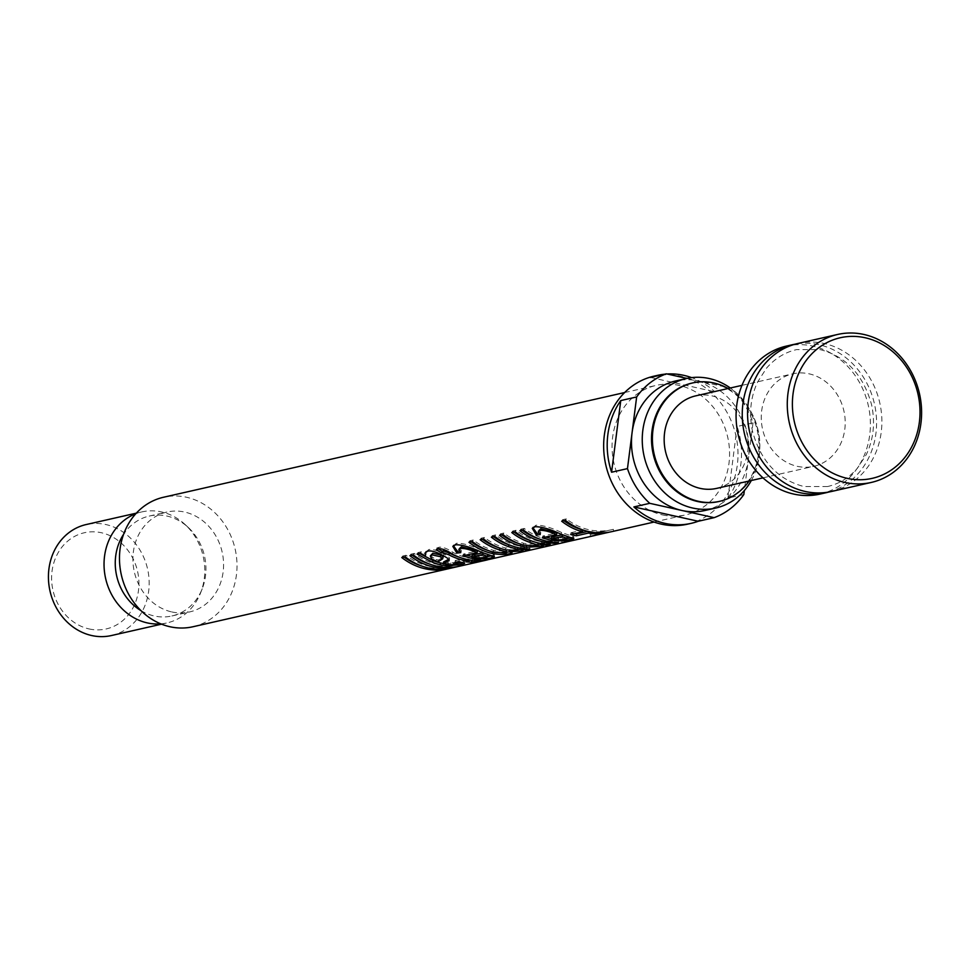<?xml version="1.0" encoding="UTF-8"?>
<svg xmlns="http://www.w3.org/2000/svg" width="970" height="970" viewBox="0 0 970 970"><rect width="100%" height="100%" fill="white"/><g stroke="black" fill="none" stroke-linecap="round" stroke-linejoin="round"><path stroke-width="0.73" stroke-dasharray="4.85 3.64" d="M831.52 491.475A75.89 66.688 77.2 0 0 881.778 417.5A75.89 66.688 77.2 0 0 824.185 343.489A75.89 66.688 77.2 0 0 797.91 343.477M401.774 557.544L402.683 556.016A64.505 56.684 77.2 0 0 404.017 557.035M421.053 565.765A64.505 56.684 77.2 0 0 425.442 566.941A64.505 56.684 77.2 0 0 447.776 566.941A64.505 56.684 77.2 0 0 449.656 566.48L453.051 565.704L453.524 567.547L450.128 568.311L449.656 566.48M402.683 556.016L406.078 555.252A64.505 56.684 77.2 0 0 428.837 566.165A64.505 56.684 77.2 0 0 451.171 566.177A64.505 56.684 77.2 0 0 453.051 565.704M409.922 555.701L410.831 554.173A64.505 56.684 77.2 0 0 412.165 555.192M429.201 563.909A64.505 56.684 77.2 0 0 433.59 565.086A64.505 56.684 77.2 0 0 455.924 565.086A64.505 56.684 77.2 0 0 457.804 564.625L461.199 563.861L461.684 565.692L458.276 566.468L457.804 564.625M410.831 554.173L414.226 553.397A64.505 56.684 77.2 0 0 436.985 564.31A64.505 56.684 77.2 0 0 459.319 564.322A64.505 56.684 77.2 0 0 461.199 563.861M431.068 554.367L432.22 557.18L438.113 560.187L443.169 557.107M443.629 561.933L450.711 562.964L456.118 562.382L458.131 561.594L455.257 560.442L459.283 559.799L464.582 561.46L462.399 562.467M425.939 551.93L428.752 549.566C432.45 548.899 437.518 550.39 443.981 554.04C448.71 556.513 450.419 558.235 449.122 559.181L448.77 559.399M449.11 560.442L449.522 558.599L449.001 559.751M419.646 553.482L417.961 552.548L421.356 551.772L426.157 554.282M459.077 557.132A64.505 56.684 77.2 0 0 463.466 558.296A64.505 56.684 77.2 0 0 469.092 559.241L466.036 559.933A64.505 56.684 77.2 0 0 469.056 560.175M438.149 548.741L437.24 548.098L439.18 547.189C442.841 546.898 447.449 548.632 452.99 552.391A64.505 56.684 77.2 0 0 466.861 557.532A64.505 56.684 77.2 0 0 472.487 558.465L474.863 557.92A64.505 56.684 77.2 0 0 480.502 558.235L478.125 558.781A64.505 56.684 77.2 0 0 486.746 558.029L487.098 559.896L486.819 558.065A64.505 56.684 77.2 0 1 485.812 558.308L486.807 558.077M466.182 555.119L463.333 554.088L477.567 550.863M472.196 555.143L479.168 556.089L487.91 554.755M487.474 554.234L482.83 552.73M453.414 545.71L456.518 543.261C462.92 543.079 471.468 545.516 482.187 550.548L494.336 554.791L492.336 555.677M459.586 547.82L461.405 550.911L459.283 551.154M506.704 552.221L492.59 551.675A64.505 56.684 77.2 0 1 488.237 550.511M468.959 542.291L469.868 540.763L473.263 539.987A64.505 56.684 77.2 0 0 493.694 550.342L505.552 551.166L506.764 550.572M469.868 540.763A64.505 56.684 77.2 0 0 471.202 541.781M506.085 550.002L499.829 548.086A64.505 56.684 77.2 0 1 499.441 547.965M480.162 539.744L481.071 538.217L484.466 537.453A64.505 56.684 77.2 0 0 505.588 547.977L517.871 548.038M481.071 538.217A64.505 56.684 77.2 0 0 482.405 539.235M516.889 547.359L510.863 545.504M491.366 537.198L492.275 535.67L495.67 534.906A64.505 56.684 77.2 0 0 518.429 545.819A64.505 56.684 77.2 0 0 529.693 547.068L526.298 547.844L526.346 548.838M492.275 535.67A64.505 56.684 77.2 0 0 493.609 536.689M538.035 545.128L526.649 545.31L520.672 544.097A64.505 56.684 77.2 0 1 518.841 543.552M499.55 535.343L500.459 533.815L503.854 533.039A64.505 56.684 77.2 0 0 523.545 543.176L526.71 543.94L536.737 544.085L538.12 543.406M500.459 533.815A64.505 56.684 77.2 0 0 501.805 534.834M537.283 542.727L530.25 540.52M511.784 532.566L512.681 531.039L516.076 530.263A64.505 56.684 77.2 0 0 538.835 541.187A64.505 56.684 77.2 0 0 550.099 542.436L546.704 543.2L546.765 544.206M512.681 531.039A64.505 56.684 77.2 0 0 514.027 532.057M519.932 530.711L520.829 529.183A64.505 56.684 77.2 0 0 522.175 530.202M539.211 538.932A64.505 56.684 77.2 0 0 543.588 540.108A64.505 56.684 77.2 0 0 554.864 541.357L558.259 540.581L558.344 542.472M520.829 529.183L524.224 528.42A64.505 56.684 77.2 0 0 546.995 539.332A64.505 56.684 77.2 0 0 558.259 540.581M545.625 537.077L542.776 536.046L557.022 532.821M551.639 537.101L558.623 538.047L567.353 536.713M566.916 536.204L562.285 534.688M532.857 527.668L535.973 525.219C542.363 525.037 550.924 527.474 561.63 532.506L573.779 536.75L571.779 537.647M539.029 529.778L540.86 532.87L538.726 533.112M570.687 534.543L570.99 532.712A64.505 56.684 77.2 0 0 573.476 533.318A64.505 56.684 77.2 0 0 574.81 533.597M561.691 521.229L562.6 519.702L566.334 518.853A64.505 56.684 77.2 0 0 589.093 529.778A64.505 56.684 77.2 0 0 611.427 529.778A64.505 56.684 77.2 0 0 613.307 529.317L595.653 533.33L596.101 535.064M562.6 519.702A64.505 56.684 77.2 0 0 563.934 520.72M570.99 532.712L582.873 530.008M89.107 628.936A49.324 43.347 77.2 0 0 138.492 590.463A49.324 43.347 77.2 0 0 101.426 532.748A49.324 43.347 77.2 0 0 52.041 571.221A49.324 43.347 77.2 0 0 89.107 628.936M111.404 635.544A56.915 50.016 77.2 0 0 149.101 580.06A56.915 50.016 77.2 0 0 105.912 524.552A56.915 50.016 77.2 0 0 86.197 524.54M828.853 492.02A75.89 66.688 77.2 0 0 876.395 417.161A75.89 66.688 77.2 0 0 818.898 344.689A75.89 66.688 77.2 0 0 795.279 344.144M820.038 494.082A75.89 66.688 77.2 0 0 870.296 420.107A75.89 66.688 77.2 0 0 812.714 346.096A75.89 66.688 77.2 0 0 786.428 346.084M716.636 488.383A47.433 41.686 77.2 0 0 748.052 442.15A47.433 41.686 77.2 0 0 712.053 395.893A47.433 41.686 77.2 0 0 695.635 395.881M797.316 466.327A47.433 41.686 77.2 0 0 813.733 466.34A47.433 41.686 77.2 0 0 845.149 420.095A47.433 41.686 77.2 0 0 809.162 373.838A47.433 41.686 77.2 0 0 792.732 373.838A47.433 41.686 77.2 0 0 761.317 420.071A47.433 41.686 77.2 0 0 797.316 466.327M719.134 501.429A60.71 53.35 77.2 0 0 758.892 442.09A60.71 53.35 77.2 0 0 712.829 383.138A60.71 53.35 77.2 0 0 692.253 383.041M749.107 481.011A60.71 53.35 77.2 0 0 728.106 388.509M751.338 480.502A66.396 58.358 77.2 0 0 730.337 388M704.947 510.487A66.396 58.358 77.2 0 0 748.428 458.701A66.396 58.358 77.2 0 0 698.533 380.992L730.725 388.17L714.841 391.771A75.89 66.688 -102.8 0 0 691.634 377.633M569.754 541.187A66.396 58.358 77.2 0 0 571.682 540.714L568.287 541.478L567.814 539.647L571.209 538.871L571.682 540.714M192.945 626.753A66.396 58.358 77.2 0 0 236.922 562.018A66.396 58.358 77.2 0 0 186.543 497.258A66.396 58.358 77.2 0 0 163.542 497.246M662.534 514.9A66.396 58.358 77.2 0 0 685.523 514.9A66.396 58.358 77.2 0 0 729.501 450.165A66.396 58.358 77.2 0 0 679.121 385.405A66.396 58.358 77.2 0 0 656.12 385.405A66.396 58.358 77.2 0 0 612.143 450.141A66.396 58.358 77.2 0 0 662.534 514.9M611.852 531.633A66.396 58.358 77.2 0 0 613.78 531.148L609.9 532.033M459.744 566.165A66.396 58.358 77.2 0 0 461.684 565.692M451.596 568.02A66.396 58.358 77.2 0 0 453.524 567.547M140.953 610.615A51.228 45.02 77.2 0 0 154.194 615.962A51.228 45.02 77.2 0 0 171.933 615.962A51.228 45.02 77.2 0 0 202.209 588.814A51.228 45.02 77.2 0 0 188.277 527.474A51.228 45.02 77.2 0 0 166.985 516.064A51.228 45.02 77.2 0 0 149.247 516.064A51.228 45.02 77.2 0 0 123.614 534.252M171.848 611.949A51.228 45.02 77.2 0 0 189.587 611.949A51.228 45.02 77.2 0 0 223.512 562.018A51.228 45.02 77.2 0 0 184.639 512.051A51.228 45.02 77.2 0 0 166.901 512.051A51.228 45.02 77.2 0 0 132.975 561.994A51.228 45.02 77.2 0 0 171.848 611.949M160.814 623.868A56.915 50.016 77.2 0 0 167.01 622.91A56.915 50.016 77.2 0 0 200.644 592.743A56.915 50.016 77.2 0 0 185.173 524.6A56.915 50.016 77.2 0 0 161.517 511.917A56.915 50.016 77.2 0 0 141.814 511.917A56.915 50.016 77.2 0 0 135.8 513.736M687.621 524.152A75.89 66.688 77.2 0 0 737.891 450.165A75.89 66.688 77.2 0 0 680.297 376.154A75.89 66.688 77.2 0 0 654.022 376.154M743.844 494.518L727.949 498.131A75.89 66.688 -102.8 0 0 737.127 426.485L753.011 422.871A75.89 66.688 77.2 0 0 730.725 388.17M664.85 374.165A75.89 66.688 -102.8 0 1 667.081 373.996M753.011 422.871L744.342 490.553M686.918 378.409L698.533 380.992A66.396 58.358 77.2 0 0 675.544 380.992M613.78 531.148L613.307 529.317M590.475 536.337L590.172 534.47A64.505 56.684 77.2 0 0 593.773 533.791A64.505 56.684 77.2 0 0 595.653 533.33M590.172 534.47L604.092 531.305L604.334 532.76M588.45 531.536L588.475 531.221A64.505 56.684 77.2 0 0 604.092 531.305M588.475 531.221L587.784 531.378M565.425 520.381L566.334 518.853M535.04 526.734L535.973 525.219M561.193 534.3L561.63 532.506M567.268 538.459L551.421 538.435M543.879 538.435L544.303 536.628M542.303 537.829L542.776 536.046M540.229 534.579L540.86 532.87M558.623 538.047L558.477 539.914M565.692 537.501L565.643 539.381M562.006 542.751L561.715 540.884A64.505 56.684 77.2 0 0 565.934 540.108A64.505 56.684 77.2 0 0 567.814 539.647M561.715 540.884L565.11 540.108A64.505 56.684 77.2 0 0 569.329 539.344A64.505 56.684 77.2 0 0 571.209 538.871M565.401 541.987L565.11 540.108M554.913 542.351L554.864 541.357M523.327 529.947L524.224 528.42M550.196 544.315L550.099 542.436M541.672 544.837L541.721 542.957A64.505 56.684 77.2 0 0 546.704 543.2M541.721 542.957L543.442 543.733L541.684 544.485M502.957 534.567L503.854 533.039M523.218 545.007L523.545 543.176M536.689 545.964L536.737 544.085M515.179 531.803L516.076 530.263M529.79 548.959L529.693 547.068M520.696 548.171L520.72 547.529A64.505 56.684 77.2 0 0 526.298 547.844M520.72 547.529L522.975 548.438L520.66 549.25M517.798 549.687L509.614 549.905L512.014 550.911L509.529 551.772M509.529 551.784L509.614 549.905M472.354 541.515L473.263 539.987M493.39 552.172L493.694 550.342M505.503 553.045L505.552 551.166M483.557 538.98L484.466 537.453M516.67 550.511L516.731 548.632M494.761 536.434L495.67 534.906M455.597 544.776L456.518 543.261M481.75 552.342L482.187 550.548M487.825 556.501L471.966 556.477M464.436 556.465L464.86 554.67M462.86 555.871L463.333 554.088M460.786 552.609L461.405 550.911M479.168 556.089L479.034 557.956M486.249 555.543L486.2 557.423M436.33 549.626L437.24 548.098M438.258 548.717L439.18 547.189M472.414 560.345L472.487 558.465M474.791 559.799L474.863 557.92M480.599 560.126L480.502 558.235M478.186 560.066L478.125 558.781M474.742 559.811L474.73 559.544A64.505 56.684 77.2 0 0 485.812 558.308M474.73 559.544L471.675 560.236A64.505 56.684 77.2 0 1 471.553 560.236M465.964 561.812L466.036 559.933M469.068 559.86L469.092 559.241M427.831 551.081L428.752 549.566M443.326 555.725L443.981 554.04M444.806 564.14L445.06 562.297M450.601 564.843L450.711 562.964M456.07 564.261L456.118 562.382M455.039 562.297L455.257 560.442M459.077 561.654L459.283 559.799M458.046 563.388L443.375 563.558M417.051 554.076L417.961 552.548M420.446 553.3L421.356 551.772M432.22 557.18L431.577 558.878M438.113 560.187L437.652 561.969M413.317 554.925L414.226 553.397M405.169 556.78L406.078 555.252M650.458 377.439L714.841 391.771M737.127 426.485L727.949 498.131M505.297 549.808L505.588 547.977M452.347 554.088L452.99 552.391M441.35 558.284L440.841 560.042M436.379 559.484L435.87 561.254M827.604 486.528L803.827 486.516C777.879 479.616 760.783 461.247 752.538 431.407C748.779 413.584 750.525 397.009 757.776 381.683L766.627 368.042C774.957 358.451 784.912 352.304 796.515 349.624L820.305 349.637C846.252 356.536 863.348 374.905 871.581 404.745C875.34 422.568 873.594 439.143 866.355 454.469L857.492 468.11C849.174 477.713 839.208 483.848 827.604 486.528M762.966 477.858L813.733 466.34M654.047 522.054L685.523 514.9M624.631 392.547L656.12 385.405M171.933 615.962L189.587 611.949M188.277 527.474L185.173 524.6M202.209 588.814L200.644 592.743M161.541 624.159L167.01 622.91M136.333 513.154L141.814 511.917M149.247 516.064L166.901 512.051M741.965 385.357L792.732 373.838M593.773 533.791L611.427 529.778M533.124 526.855L532.263 528.347M573.779 536.75L573.84 538.653M565.934 540.108L569.329 539.344M543.442 543.733L543.515 545.637M522.975 548.438L523.048 550.342M512.014 550.911L512.099 552.803M453.681 544.897L452.82 546.389M494.336 554.791L494.397 556.695M464.582 561.46L464.63 563.364M425.357 552.597L426.218 551.118M455.924 565.086L459.319 564.322M447.776 566.941L451.171 566.177"/><path stroke-width="1.45" d="M837.631 334.456L797.91 343.477A75.89 66.688 77.2 0 0 747.652 417.464A75.89 66.688 77.2 0 0 805.233 491.475A75.89 66.688 77.2 0 0 831.52 491.475L871.242 482.454A75.89 66.688 77.2 0 0 921.5 408.479A75.89 66.688 77.2 0 0 863.918 334.468A75.89 66.688 77.2 0 0 837.631 334.456A75.89 66.688 77.2 0 0 787.373 408.443A75.89 66.688 77.2 0 0 844.955 482.454A75.89 66.688 77.2 0 0 871.242 482.454M404.017 557.035A64.505 56.684 77.2 0 0 421.053 565.765M412.165 555.192A64.505 56.684 77.2 0 0 429.201 563.909M442.623 558.878L443.169 557.107L440.913 554.986L432.838 553.252L430.328 555.968L431.577 558.878L437.652 561.969L442.623 558.878L440.259 556.683L432.062 554.876L430.328 555.968M443.375 563.558L440.465 562.939A64.505 56.684 77.2 0 1 433.02 560.502L419.646 553.482M440.198 564.783A66.396 58.358 77.2 0 1 432.523 562.273L417.051 554.076L420.446 553.3L425.357 555.895L425.357 552.597L427.831 551.081C431.529 550.426 436.682 551.978 443.326 555.725C448.201 558.284 450.007 560.029 448.734 561L449.122 559.181L447.206 560.09L443.629 561.933L443.338 563.776L450.601 564.843L456.07 564.261L458.046 563.485L455.039 562.297L459.077 561.654L464.63 563.364L461.271 564.649L445.836 565.801L440.198 564.783L440.465 562.939M425.357 555.895L425.939 551.93M624.631 392.547L163.542 497.246A66.396 58.358 77.2 0 0 119.565 561.982A66.396 58.358 77.2 0 0 169.956 626.741A66.396 58.358 77.2 0 0 192.945 626.753L448.201 568.796A66.396 58.358 77.2 0 1 425.2 568.784A66.396 58.358 77.2 0 1 401.774 557.544L405.169 556.78A66.396 58.358 77.2 0 0 428.594 568.02A66.396 58.358 77.2 0 0 451.596 568.02L456.349 566.941A66.396 58.358 77.2 0 1 433.347 566.941A66.396 58.358 77.2 0 1 409.922 555.701L413.317 554.925A66.396 58.358 77.2 0 0 436.742 566.165A66.396 58.358 77.2 0 0 459.744 566.165L486.225 560.163A66.396 58.358 77.2 0 1 474.827 561.436L471.772 562.127A66.396 58.358 77.2 0 1 465.964 561.812L469.019 561.109A66.396 58.358 77.2 0 1 463.236 560.151A66.396 58.358 77.2 0 1 448.734 554.743L449.389 553.045A64.505 56.684 77.2 0 0 459.077 557.132M449.389 553.045L443.326 550.875L442.126 551.263L437.24 548.098M471.881 556.974L479.034 557.956L486.2 557.423L487.813 556.647L482.745 554.513L471.881 556.974L472.196 555.143L482.83 552.73M471.966 556.477L466.182 555.119M459.283 551.154L457.5 551.36L453.414 545.71M477.094 552.633L477.567 550.863L461.332 546.789L458.846 549.42L460.786 552.609L456.858 553.058L452.82 546.389L455.597 544.776C462.12 544.667 470.838 547.189 481.75 552.342L494.397 556.695L491.996 557.677C487.376 558.999 480.526 559.205 471.456 558.284L462.86 555.871L477.094 552.633C470.171 549.614 464.654 548.208 460.556 548.402L458.846 549.42M471.202 541.781A64.505 56.684 77.2 0 0 488.237 550.511M482.405 539.235A64.505 56.684 77.2 0 0 499.441 547.965M510.863 545.504L508.898 544.837A64.505 56.684 77.2 0 1 493.609 536.689M501.805 534.834A64.505 56.684 77.2 0 0 518.841 543.552M531.148 540.811L530.25 540.52A64.505 56.684 77.2 0 1 514.027 532.057M522.175 530.202A64.505 56.684 77.2 0 0 539.211 538.932M551.336 538.932L558.477 539.914L565.643 539.381L567.268 538.605L562.2 536.471L551.336 538.932L551.639 537.101L562.285 534.688M551.421 538.435L545.625 537.077M538.726 533.112L536.956 533.318L532.857 527.668M556.55 534.591L557.022 532.821L540.775 528.747L538.289 531.378L540.229 534.579L536.301 535.016L532.263 528.347L535.04 526.734C541.563 526.625 550.281 529.147 561.193 534.3L573.84 538.653L571.439 539.635C566.819 540.969 559.969 541.163 550.899 540.241L542.303 537.829L556.55 534.591C549.614 531.572 544.109 530.166 539.999 530.36L538.289 531.378M563.934 520.72A64.505 56.684 77.2 0 0 582.873 530.008L582.57 531.839L570.687 534.543A66.396 58.358 77.2 0 0 573.234 535.173A66.396 58.358 77.2 0 0 576.447 535.779L576.592 533.912L587.784 531.378M136.333 513.154L86.197 524.54A56.915 50.016 77.2 0 0 48.5 580.024A56.915 50.016 77.2 0 0 91.689 635.532A56.915 50.016 77.2 0 0 111.404 635.544L161.541 624.159M847.198 478.355A72.095 63.353 77.2 0 0 919.378 422.12A72.095 63.353 77.2 0 0 865.204 337.766A72.095 63.353 77.2 0 0 793.023 393.99A72.095 63.353 77.2 0 0 847.198 478.355M795.279 344.144A75.89 66.688 77.2 0 0 792.611 344.677A75.89 66.688 77.2 0 0 742.353 418.664A75.89 66.688 77.2 0 0 799.935 492.675A75.89 66.688 77.2 0 0 826.222 492.687A75.89 66.688 77.2 0 0 828.853 492.02M792.611 344.677L786.428 346.084A75.89 66.688 77.2 0 0 736.169 420.071A75.89 66.688 77.2 0 0 793.751 494.082A75.89 66.688 77.2 0 0 820.038 494.082L826.222 492.687M741.965 385.357L695.635 395.881A47.433 41.686 77.2 0 0 664.22 442.126A47.433 41.686 77.2 0 0 700.207 488.383A47.433 41.686 77.2 0 0 716.636 488.383L762.966 477.858M692.253 383.041A60.71 53.35 77.2 0 0 691.804 383.138A60.71 53.35 77.2 0 0 651.597 442.32A60.71 53.35 77.2 0 0 697.672 501.526A60.71 53.35 77.2 0 0 718.697 501.538A60.71 53.35 77.2 0 0 719.134 501.429M728.106 388.509A60.71 53.35 77.2 0 0 713.714 382.944A60.71 53.35 77.2 0 0 692.689 382.932A60.71 53.35 77.2 0 0 652.483 442.114A60.71 53.35 77.2 0 0 698.545 501.332A60.71 53.35 77.2 0 0 719.57 501.332A60.71 53.35 77.2 0 0 749.107 481.011M730.337 388A66.396 58.358 77.2 0 0 709.312 378.555A66.396 58.358 77.2 0 0 686.311 378.542A66.396 58.358 77.2 0 0 642.334 443.278A66.396 58.358 77.2 0 0 692.713 508.037A66.396 58.358 77.2 0 0 715.714 508.05A66.396 58.358 77.2 0 0 751.338 480.502M636.647 396.96L620.764 400.574A75.89 66.688 -102.8 0 0 611.585 472.22L627.469 468.607L636.647 396.96A75.89 66.688 77.2 0 1 666.341 373.826L650.458 377.439A75.89 66.688 -102.8 0 1 657.551 375.354L654.022 376.154A75.89 66.688 77.2 0 0 603.752 450.128A75.89 66.688 77.2 0 0 661.346 524.139A75.89 66.688 77.2 0 0 687.621 524.152L691.161 523.351A75.89 66.688 -102.8 0 0 698.254 521.266L714.138 517.653L681.946 510.487A66.396 58.358 77.2 0 0 704.947 510.487L715.714 508.05M448.734 554.743L442.538 552.488L441.35 552.888L436.33 549.626L438.258 548.717C441.932 548.438 446.624 550.232 452.347 554.088A66.396 58.358 77.2 0 0 466.631 559.375A66.396 58.358 77.2 0 0 472.414 560.345L474.791 559.799A66.396 58.358 77.2 0 0 480.599 560.126L478.222 560.66A66.396 58.358 77.2 0 0 487.098 559.896L566.359 541.963A66.396 58.358 77.2 0 1 562.006 542.751L565.401 541.987A66.396 58.358 77.2 0 0 569.754 541.187L594.198 535.646A66.396 58.358 77.2 0 0 596.126 535.161L596.101 535.064M566.359 541.963A66.396 58.358 77.2 0 0 568.044 541.551M582.57 531.839A66.396 58.358 77.2 0 1 561.691 521.229L565.425 520.381A66.396 58.358 77.2 0 0 588.851 531.621A66.396 58.358 77.2 0 0 611.852 531.633L654.047 522.054M609.9 532.033L596.126 535.161M576.447 535.779L588.329 533.088A66.396 58.358 77.2 0 0 604.395 533.185L590.475 536.337A66.396 58.358 77.2 0 0 594.198 535.646M554.949 543.236A66.396 58.358 77.2 0 1 543.358 541.951A66.396 58.358 77.2 0 1 519.932 530.711L523.327 529.947A66.396 58.358 77.2 0 0 546.753 541.187A66.396 58.358 77.2 0 0 558.344 542.472L554.949 543.236L554.913 542.351M546.801 545.091A66.396 58.358 77.2 0 1 541.672 544.837L543.515 545.637L541.551 546.425L526.504 547.177L520.356 545.928A66.396 58.358 77.2 0 1 499.55 535.343L502.957 534.567A66.396 58.358 77.2 0 0 523.218 545.007L536.689 545.964L538.035 545.298L529.862 542.327A66.396 58.358 77.2 0 1 511.784 532.566L515.179 531.803A66.396 58.358 77.2 0 0 538.605 543.03A66.396 58.358 77.2 0 0 550.196 544.315L546.801 545.091L546.765 544.206M526.395 549.723A66.396 58.358 77.2 0 1 520.647 549.408L523.048 550.342L521.508 550.972L509.529 551.784L512.087 552.803L510.499 553.482C506.11 554.707 500.071 554.731 492.384 553.53L492.348 553.518A66.396 58.358 77.2 0 1 468.959 542.291L472.354 541.515A66.396 58.358 77.2 0 0 493.39 552.172L505.503 553.045C507.601 552.609 506.886 551.942 503.357 551.033L499.465 549.905A66.396 58.358 77.2 0 1 480.162 539.744L483.557 538.98A66.396 58.358 77.2 0 0 505.297 549.808L516.67 550.511C518.671 550.075 517.932 549.408 514.476 548.511L508.486 546.631A66.396 58.358 77.2 0 1 491.366 537.198L494.761 536.434A66.396 58.358 77.2 0 0 518.186 547.674A66.396 58.358 77.2 0 0 529.79 548.959L526.395 549.723L526.346 548.838M486.225 560.163A66.396 58.358 77.2 0 0 487.183 559.933M456.349 566.941A66.396 58.358 77.2 0 0 458.046 566.529M448.201 568.796A66.396 58.358 77.2 0 0 449.886 568.384M449.11 560.442L443.338 563.776M505.503 553.045L506.692 552.463L506.085 550.002M516.67 550.511L517.786 549.929L517.871 548.038L516.889 547.359M135.8 513.736A56.915 50.016 77.2 0 0 104.384 570.954A56.915 50.016 77.2 0 0 147.307 622.91A56.915 50.016 77.2 0 0 160.814 623.868M667.081 373.996A75.89 66.688 -102.8 0 1 683.838 375.354A75.89 66.688 -102.8 0 1 691.634 377.633M714.138 517.653A75.89 66.688 77.2 0 0 743.844 494.518L744.342 490.553M691.161 523.351A75.89 66.688 -102.8 0 1 664.874 523.339A75.89 66.688 -102.8 0 1 633.871 506.922L649.754 503.321A75.89 66.688 77.2 0 1 627.469 468.607M657.551 375.354A75.89 66.688 -102.8 0 1 664.85 374.165M686.311 378.542L675.544 380.992A66.396 58.358 77.2 0 0 632.064 432.79A66.396 58.358 77.2 0 0 681.946 510.487L649.754 503.321M666.341 373.826L686.918 378.409M123.614 534.252A51.228 45.02 77.2 0 0 140.953 610.615M588.329 533.088L588.45 531.536M574.81 533.597A64.505 56.684 77.2 0 0 576.592 533.912M536.301 535.016L536.956 533.318M571.779 537.647L567.268 538.459M571.439 539.635L571.33 537.756M543.879 538.435L544.303 536.628M539.999 530.36L540.775 528.747M567.268 538.605L566.916 536.204M562.503 534.64L562.2 536.471M541.672 544.837L541.721 542.957M541.684 544.485L538.035 545.128M541.551 546.425L541.442 544.534M526.504 547.177L526.649 545.31M520.356 545.928L520.672 544.097M538.035 545.298L538.12 543.406L537.283 542.727M529.862 542.327L530.25 540.52M520.647 549.408L520.72 547.529M521.508 550.972L521.399 549.093M520.66 549.25L517.798 549.687M509.529 551.784L509.614 549.905M510.499 553.482L510.378 551.591M509.529 551.772L506.704 552.221M492.348 553.518L492.59 551.675M499.465 549.905L499.829 548.086M456.858 553.058L457.5 551.36M492.336 555.677L487.825 556.501M491.996 557.677L491.875 555.798M464.436 556.465L464.86 554.67M460.556 548.402L461.332 546.789M487.813 556.647L487.474 554.234M483.06 552.682L482.745 554.513M474.827 561.436L474.742 559.811M471.772 562.127L471.675 560.26M469.056 560.175A64.505 56.684 77.2 0 0 471.553 560.236M469.019 561.109L469.068 559.86M442.538 552.488L443.326 550.875M441.35 552.888L442.126 551.263M462.399 562.467L458.046 563.388M461.271 564.649L461.162 562.77M445.836 565.801L445.957 563.934M440.913 554.986L440.259 556.683M432.838 553.252L432.062 554.876M611.585 472.22L620.764 400.574M698.254 521.266L633.871 506.922M508.486 546.631L508.898 544.837M446.855 561.909L447.206 560.09M432.523 562.273L433.02 560.502M718.697 501.538L719.57 501.332M691.804 383.138L692.689 382.932M458.131 561.594L458.046 563.485"/></g></svg>
